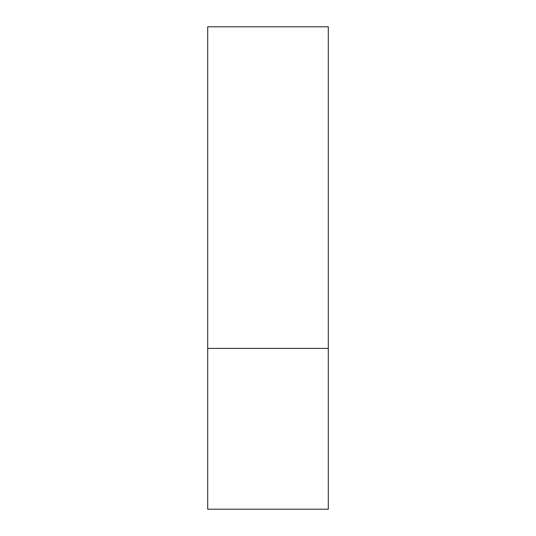 <?xml version="1.0" encoding="UTF-8"?>
<svg xmlns="http://www.w3.org/2000/svg" width="536" height="536" viewBox="0 0 536 536"><rect width="100%" height="100%" fill="white"/><g stroke="black" fill="none" stroke-linecap="round" stroke-linejoin="round"><path stroke-width="0.8" d="M328.3 348.4L207.7 348.4L328.3 348.4L328.3 26.8L207.7 26.8L207.7 509.2L328.3 509.2L328.3 348.4"/></g></svg>
